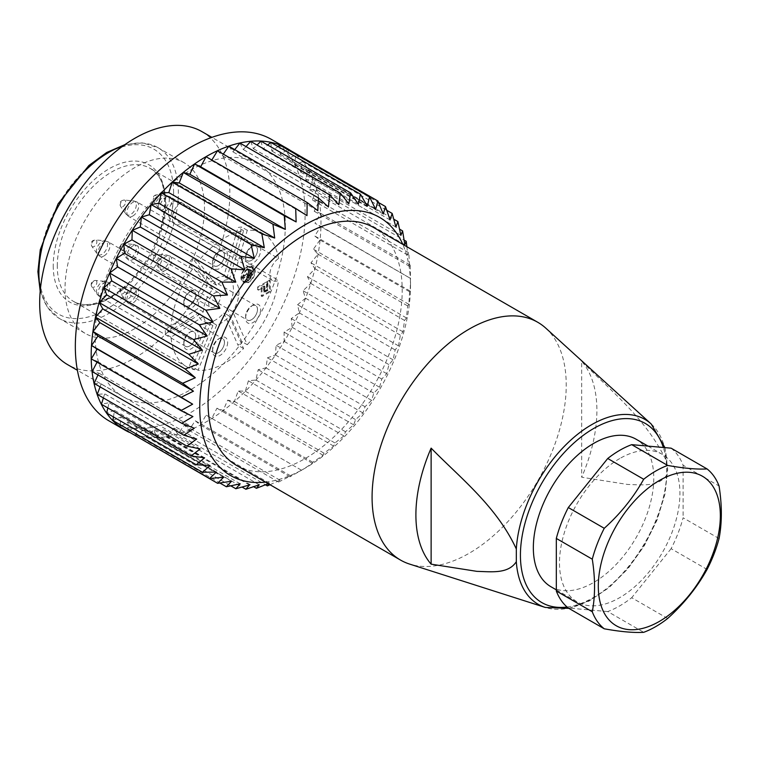 <?xml version="1.0" encoding="UTF-8"?>
<svg xmlns="http://www.w3.org/2000/svg" width="758" height="758" viewBox="0 0 758 758"><rect width="100%" height="100%" fill="white"/><g stroke="black" fill="none" stroke-linecap="round" stroke-linejoin="round"><path stroke-width="0.57" stroke-dasharray="3.79 2.84" d="M108.991 420.87A162.487 93.812 120 0 0 271.478 327.058A162.487 93.812 120 0 0 271.478 139.434M290.399 150.501A162.487 93.812 -60 0 1 287.879 335.244A162.487 93.812 -60 0 1 129.192 432.278M265.518 482.126A149.042 86.052 120 0 0 410.485 288.694A149.042 86.052 120 0 0 410.514 285.643A149.042 86.052 120 0 0 402.792 244.36M270 484.722L279.977 480.212L278.584 482.022L290.712 475.872L289.973 476.763L301.561 470.235L312.41 463.346L312.808 462.266L323.154 455.283L324.026 453.17L333.681 446.111L334.97 442.956L343.886 435.926L345.515 431.728L353.673 424.831L355.568 419.61L362.94 412.939L365.024 406.705L371.6 400.366L373.798 393.146L379.559 387.243L381.786 379.066L386.751 373.685L388.92 364.607L393.089 359.842L395.136 349.921L398.519 345.847L400.357 335.15L402.981 331.833L404.535 320.426L406.449 317.953L407.643 305.919L408.865 304.328L409.623 291.754L410.211 291.1L410.485 278.404L410.201 265.025L409.671 266.371L408.77 252.736L407.785 255.105L406.866 246.71M320.861 226.339L410.485 278.404L314.996 223.278L320.861 226.339L314.731 235.975L320.009 240.011L313.376 249.202L318.019 254.176L310.96 262.827L314.921 268.692L307.502 276.708L310.742 283.407L303.039 290.721L305.521 298.188L297.6 304.716L299.306 312.874L291.261 318.559L292.171 327.323L284.079 332.118L284.174 341.403L276.111 345.241L275.41 354.962L267.46 357.814L265.954 367.867L258.184 369.705L255.901 379.995L248.397 380.8L245.355 391.213L238.192 390.976L234.412 401.427L227.665 400.148L223.193 410.523L216.93 408.221L211.804 418.416L206.081 415.109L200.358 425.02L195.232 420.747L188.969 430.288L184.488 425.077L177.751 434.144L173.961 428.062L166.807 436.561L163.756 429.663L156.262 437.518L153.969 429.871L146.209 436.996L144.702 428.687L136.753 435.016L136.042 426.11L127.979 431.577M268.218 483.689L269.45 483.187L268.834 484.04M289.973 476.763L200.358 425.02M301.561 470.235L206.081 415.109M188.969 430.288L278.584 482.022M279.977 480.212L184.488 425.077M177.751 434.144L265.461 484.788M269.45 483.187L173.961 428.062M166.807 436.561L253.646 486.693M259.245 484.798L163.756 429.663M156.262 437.518L242.067 487.053M249.458 484.997L153.969 429.871M146.209 436.996L230.792 485.84M240.191 483.812L144.702 428.687M136.753 435.016L219.858 482.998M231.531 481.235L136.042 426.11M127.988 431.349L128.083 422.178L119.991 426.735M223.563 477.303L128.083 422.178M120.171 424.745L120.892 416.919L112.857 420.519M216.381 472.054L120.892 416.919M113.454 416.938L114.553 410.4L106.641 413.006M210.042 465.526L114.553 410.4M107.854 407.965L109.124 402.678L101.42 404.251M204.603 457.804L109.124 402.678M103.391 397.912L104.661 393.819L97.242 394.368M200.14 448.944L104.661 393.819M100.084 386.864L101.193 383.927L94.134 383.434M196.682 439.053L101.193 383.927M97.962 374.916L98.777 373.097L92.154 371.562M194.266 428.223L98.777 373.097M97.033 362.191L97.431 361.433L91.292 358.875M192.911 416.559L97.431 361.433M206.081 156.716L211.51 160.516L211.814 160.023M306.99 215.642L211.51 160.516M217.508 150.776L222.321 155.523L223.297 154.12M317.801 210.648L222.321 155.523M228.831 146.209L232.962 151.856L234.734 149.62M328.451 206.981L232.962 151.856M239.926 143.072L243.346 149.563L246.018 146.588M338.826 204.688L243.346 149.563M250.68 141.376L253.352 148.653L257.028 145.043M348.841 203.788L253.352 148.653M260.989 141.159L262.893 149.146L267.697 145.034M358.373 204.272L262.893 149.146M270.758 142.409L271.866 151.031L277.94 146.559M367.346 206.157L271.866 151.031M279.882 145.129L280.185 154.291L287.689 149.629M375.674 209.416L280.185 154.291M288.277 149.269L287.775 158.886L295.847 154.812L294.54 164.789L302.527 161.681L300.433 171.924L308.26 169.82L305.389 180.224L312.959 179.153L309.359 189.604L316.607 189.576L312.305 199.979L319.156 200.993L314.191 211.245L320.577 213.292L314.996 223.278M383.254 214.021L287.775 158.886M295.847 154.812L378.536 202.547M390.029 219.915L294.54 164.789M302.527 161.681L386.779 210.317M395.922 227.049L300.433 171.924M308.26 169.82L393.781 219.204M400.878 235.35L305.389 180.224M312.959 179.153L399.551 229.143M404.848 244.73L309.359 189.604M316.607 189.576L404.118 240.097M407.785 255.105L312.305 199.979M319.156 200.993L408.77 252.736M409.671 266.371L314.191 211.245M320.577 213.292L410.201 265.025M410.211 291.1L314.731 235.975M320.009 240.011L409.623 291.754M408.865 304.328L313.376 249.202M318.019 254.176L407.643 305.919M406.449 317.953L310.96 262.827M314.921 268.692L404.535 320.426M402.981 331.833L307.502 276.708M310.742 283.407L400.357 335.15M398.519 345.847L303.039 290.721M305.521 298.188L395.136 349.921M393.089 359.842L297.6 304.716M299.306 312.874L388.92 364.607M386.751 373.685L291.261 318.559M292.171 327.323L381.786 379.066M379.559 387.243L284.079 332.118M284.174 341.403L373.798 393.146M371.6 400.366L276.111 345.241M275.41 354.962L365.024 406.705M362.94 412.939L267.46 357.814M265.954 367.867L355.568 419.61M353.673 424.831L258.184 369.705M255.901 379.995L345.515 431.728M343.886 435.926L248.397 380.8M245.355 391.213L334.97 442.956M333.681 446.111L238.192 390.976M234.412 401.427L324.026 453.17M323.154 455.283L227.665 400.148M223.193 410.523L312.808 462.266M312.41 463.346L216.93 408.221M211.804 418.416L301.419 470.159M236.496 465.374A137.274 79.258 120 0 0 373.77 386.116A137.274 79.258 120 0 0 373.77 227.599M285.321 225.249A134.469 77.638 -60 0 1 226.623 360.581A134.469 77.638 -60 0 1 122.995 396.614A134.469 77.638 -60 0 1 122.995 241.328A134.469 77.638 -60 0 1 257.464 163.69A134.469 77.638 -60 0 1 285.321 225.249M134.763 328.65A98.616 56.935 -60 0 1 85.455 333.529A98.616 56.935 -60 0 1 85.455 219.659A98.616 56.935 -60 0 1 184.071 162.724A98.616 56.935 -60 0 1 204.499 207.872A98.616 56.935 -60 0 1 134.763 328.65M201.998 131.665A134.469 77.638 -60 0 1 229.854 193.233A134.469 77.638 -60 0 1 171.156 328.555A134.469 77.638 -60 0 1 67.528 364.589M290.712 475.872L195.232 420.747M251.561 319.677A8.347 4.823 -60 0 1 247.392 320.094A8.347 4.823 -60 0 1 247.392 310.448A8.347 4.823 -60 0 1 255.74 305.635A8.347 4.823 -60 0 1 257.019 312.324A8.347 4.823 -60 0 1 251.561 319.677M218.522 352.622A8.347 4.823 -60 0 1 214.343 353.029A8.347 4.823 -60 0 1 214.343 343.393A8.347 4.823 -60 0 1 222.691 338.57A8.347 4.823 -60 0 1 223.97 345.26A8.347 4.823 -60 0 1 218.522 352.622M214.561 306.782A8.347 4.823 -60 0 1 210.383 307.189A8.347 4.823 -60 0 1 210.383 297.553A8.347 4.823 -60 0 1 218.73 292.73A8.347 4.823 -60 0 1 220.01 299.419A8.347 4.823 -60 0 1 214.561 306.782M251.561 260.297A8.347 4.823 -60 0 1 247.392 260.714A8.347 4.823 -60 0 1 247.392 251.069A8.347 4.823 -60 0 1 255.74 246.246A8.347 4.823 -60 0 1 257.019 252.935A8.347 4.823 -60 0 1 251.561 260.297M189.756 345.942A8.347 4.823 -60 0 1 185.577 346.349A8.347 4.823 -60 0 1 185.577 336.713A8.347 4.823 -60 0 1 193.934 331.89A8.347 4.823 -60 0 1 195.213 338.58A8.347 4.823 -60 0 1 189.756 345.942M189.756 305.408A8.347 4.823 -60 0 1 185.577 305.815A8.347 4.823 -60 0 1 185.577 296.179A8.347 4.823 -60 0 1 193.934 291.356A8.347 4.823 -60 0 1 195.213 298.046A8.347 4.823 -60 0 1 189.756 305.408M218.522 265.508A8.347 4.823 -60 0 1 214.343 265.925A8.347 4.823 -60 0 1 214.343 256.289A8.347 4.823 -60 0 1 222.691 251.466A8.347 4.823 -60 0 1 223.97 258.156A8.347 4.823 -60 0 1 218.522 265.508M250.292 274.917L250.292 269.659L249.742 269.981L249.742 275.239L251.883 275.836L251.883 270.568L251.324 270.89L251.324 276.158L251.883 275.836M249.742 275.239L251.324 276.158M249.742 269.981L251.324 270.89M250.292 269.659L251.883 270.568M248.851 277.125L248.851 269.118L248.292 269.441L248.292 277.447L250.434 278.044L250.434 270.038L249.875 270.35L249.875 278.366L250.434 278.044M248.851 269.118L250.434 270.038M248.292 277.447L249.875 278.366M248.292 269.441L249.875 270.35M246.729 274.026L241.973 276.774L241.973 277.409L246.729 274.671L246.729 279.835L247.288 279.512L247.288 268.54L246.729 268.853L246.729 274.026L248.311 274.946L243.564 277.684L243.564 278.328L248.311 275.58L248.311 280.754L248.87 280.432L248.87 269.45L248.311 269.772L248.311 274.946M246.729 268.853L248.311 269.772M247.288 268.54L248.87 269.45M247.288 279.512L248.87 280.432M246.729 279.835L248.311 280.754M246.729 274.671L248.311 275.58M241.973 277.409L243.564 278.328M241.973 276.774L243.564 277.684M243.081 278.281A8.177 4.719 -60 0 1 246.653 270.047A8.177 4.719 -60 0 1 252.964 267.858A8.177 4.719 -60 0 1 252.964 277.305A8.177 4.719 -60 0 1 244.777 282.023A8.177 4.719 -60 0 1 243.081 278.281M247.288 281.351A8.963 5.173 -60 0 1 242.806 281.786A8.963 5.173 -60 0 1 240.949 277.684A8.963 5.173 -60 0 1 244.862 268.664A8.963 5.173 -60 0 1 251.77 266.266A8.963 5.173 -60 0 1 253.144 273.449A8.963 5.173 -60 0 1 247.288 281.351M247.288 280.706A8.177 4.719 -60 0 1 243.195 281.114A8.177 4.719 -60 0 1 241.499 277.362A8.177 4.719 -60 0 1 245.071 269.137A8.177 4.719 -60 0 1 251.372 266.939A8.177 4.719 -60 0 1 252.632 273.496A8.177 4.719 -60 0 1 247.288 280.706M242.532 278.603A8.963 5.173 -60 0 1 246.445 269.583A8.963 5.173 -60 0 1 253.352 267.176A8.963 5.173 -60 0 1 253.352 277.532A8.963 5.173 -60 0 1 244.389 282.706A8.963 5.173 -60 0 1 242.532 278.603M263.604 291.953L267.091 289.944L267.091 281.521L269.469 280.147L269.469 291.318L261.226 296.075L261.226 288.296L263.604 286.922L263.604 291.953L264.4 292.408L267.887 290.399L267.887 281.985L270.265 280.612L270.265 291.773L262.022 296.53L262.022 288.751L264.4 287.377L264.4 292.408M263.604 286.922L264.4 287.377M261.226 288.296L262.022 288.751M261.226 296.075L262.022 296.53M269.469 291.318L270.265 291.773M269.469 280.147L270.265 280.612M267.091 281.521L267.887 281.985M267.091 289.944L267.887 290.399M257.663 286.969L257.663 289.717L264.163 285.965L264.163 290.996L266.541 289.622L266.541 281.843L257.663 286.969L258.459 287.424L258.459 290.172L264.959 286.42L264.959 291.451L267.328 290.077L267.328 282.298L258.459 287.424M266.541 281.843L267.328 282.298M266.541 289.622L267.328 290.077M264.163 290.996L264.959 291.451M264.163 285.965L264.959 286.42M257.663 289.717L258.459 290.172M227.637 342.37A10.65 6.149 -60 0 1 220.104 355.407A10.65 6.149 -60 0 1 212.581 351.058A10.65 6.149 -60 0 1 220.104 338.021A10.65 6.149 -60 0 1 227.637 342.37M224.463 342.37A8.404 4.851 -60 0 1 218.522 352.659A8.404 4.851 -60 0 1 212.581 349.23A8.404 4.851 -60 0 1 218.522 338.94A8.404 4.851 -60 0 1 224.463 342.37M260.676 309.435A10.65 6.149 -60 0 1 253.144 322.472A10.65 6.149 -60 0 1 245.62 318.123A10.65 6.149 -60 0 1 253.144 305.086A10.65 6.149 -60 0 1 260.676 309.435M257.502 309.435A8.404 4.851 -60 0 1 251.561 319.724A8.404 4.851 -60 0 1 245.62 316.294A8.404 4.851 -60 0 1 251.561 305.995A8.404 4.851 -60 0 1 257.502 309.435M257.502 250.045A8.404 4.851 -60 0 1 251.561 260.345A8.404 4.851 -60 0 1 245.62 256.915A8.404 4.851 -60 0 1 251.561 246.615A8.404 4.851 -60 0 1 257.502 250.045M260.676 250.045A10.65 6.149 120 0 0 253.144 245.706A10.65 6.149 120 0 0 245.62 258.743A10.65 6.149 120 0 0 253.144 263.083A10.65 6.149 120 0 0 260.676 250.045M224.463 255.266A8.404 4.851 -60 0 1 218.522 265.556A8.404 4.851 -60 0 1 212.581 262.126A8.404 4.851 -60 0 1 218.522 251.836A8.404 4.851 -60 0 1 224.463 255.266M227.637 255.266A10.65 6.149 120 0 0 220.104 250.917A10.65 6.149 120 0 0 212.581 263.955A10.65 6.149 120 0 0 220.104 268.304A10.65 6.149 120 0 0 227.637 255.266M195.697 295.156A8.404 4.851 -60 0 1 189.756 305.446A8.404 4.851 -60 0 1 183.815 302.016A8.404 4.851 -60 0 1 189.756 291.726A8.404 4.851 -60 0 1 195.697 295.156M198.871 295.156A10.65 6.149 120 0 0 191.338 290.807A10.65 6.149 120 0 0 183.815 303.844A10.65 6.149 120 0 0 191.338 308.193A10.65 6.149 120 0 0 198.871 295.156M198.871 335.69A10.65 6.149 -60 0 1 191.338 348.727A10.65 6.149 -60 0 1 183.815 344.378A10.65 6.149 -60 0 1 191.338 331.341A10.65 6.149 -60 0 1 198.871 335.69M195.697 335.69A8.404 4.851 -60 0 1 189.756 345.98A8.404 4.851 -60 0 1 183.815 342.55A8.404 4.851 -60 0 1 189.756 332.26A8.404 4.851 -60 0 1 195.697 335.69M173.591 192.769A95.252 54.993 120 0 0 72.56 183.749A95.252 54.993 120 0 0 72.56 318.455A95.252 54.993 120 0 0 173.591 192.769M181.077 224.093L178.026 221.62L175.477 218.114L172.597 209.786L172.833 203.94L174.122 201.761L176.197 200.832L178.935 201.221L278.546 258.487A13.445 7.76 120 0 0 270.435 270.35A13.445 7.76 120 0 0 272.653 280.593A13.445 7.76 120 0 0 278.546 280.365L181.077 224.093A13.445 7.76 120 0 1 175.183 224.321L272.653 280.593M227.163 308.335L241.707 341.507A76.766 44.315 -60 0 1 238.031 345.335L223.809 312.893A25.213 14.554 -60 0 1 211.103 321.885L192.485 367.033A76.766 44.315 -60 0 1 189.13 366.55L207.341 322.377A25.213 14.554 -60 0 1 202.983 321.202A25.213 14.554 -60 0 1 198.037 313.13L165.49 333.956A76.766 44.315 -60 0 1 165.282 329.512L197.781 308.724A25.213 14.554 -60 0 1 207.341 285.88L189.13 262.742A76.766 44.315 -60 0 1 192.485 258.374L211.103 282.033A25.213 14.554 -60 0 1 223.809 276.348L238.031 227.476A76.766 44.315 -60 0 1 241.707 227.068L227.163 277.021A25.213 14.554 -60 0 1 228.196 277.532A25.213 14.554 -60 0 1 227.163 308.335L232.715 311.538L247.25 344.71L241.707 341.507M278.546 258.487A76.766 44.315 120 0 0 263.481 233.805A76.766 44.315 120 0 0 247.25 230.271L232.715 280.223L227.163 277.021M232.715 280.223A25.213 14.554 -60 0 1 233.739 280.735A25.213 14.554 -60 0 1 232.715 311.538M247.25 230.271L241.707 227.068M229.352 279.55L243.583 230.678A76.766 44.315 120 0 0 198.037 261.576L216.646 285.235A25.213 14.554 -60 0 1 229.352 279.55L223.809 276.348M243.583 230.678L238.031 227.476M216.646 285.235L211.103 282.033M198.037 261.576L192.485 258.374M212.884 289.082L194.673 265.944A76.766 44.315 120 0 0 170.815 331.616A76.766 44.315 120 0 0 170.825 332.715L203.324 311.926A25.213 14.554 -60 0 1 212.884 289.082L207.341 285.88M194.673 265.944L189.13 262.742M203.324 311.926L197.781 308.724M170.825 332.715L165.282 329.512M203.589 316.332L171.043 337.158A76.766 44.315 120 0 0 186.714 366.758A76.766 44.315 120 0 0 194.673 369.752L212.884 325.58A25.213 14.554 -60 0 1 208.526 324.405A25.213 14.554 -60 0 1 203.589 316.332L198.037 313.13M171.043 337.158L165.49 333.956M212.884 325.58L207.341 322.377M194.673 369.752L189.13 366.55M216.646 325.078L198.037 370.236A76.766 44.315 120 0 0 243.583 348.538L229.352 316.095A25.213 14.554 -60 0 1 216.646 325.078L211.103 321.885M198.037 370.236L192.485 367.033M229.352 316.095L223.809 312.893M243.583 348.538L238.031 345.335M247.25 344.71A76.766 44.315 120 0 0 278.546 280.365M550.981 586.768A85.171 49.175 120 0 0 636.142 537.593A85.171 49.175 120 0 0 636.142 439.252M545.817 328.167A137.274 79.258 -60 0 1 537.792 480.818A137.274 79.258 -60 0 1 409.614 564.085M581.67 361.215C610.863 391.081 647.114 419.269 666.869 462.058L666.869 474.773C658.778 487.28 641.865 484.769 627.567 484.447L581.67 477.237A127.988 73.896 120 0 0 581.67 361.215L581.67 477.237M667.656 618.481L631.698 597.721A95.252 54.993 -60 0 1 607.726 611.564L643.684 632.324M671.114 448.177A95.252 54.993 -60 0 1 683.1 465.232L719.058 485.992M719.058 538.55L683.1 517.79A95.252 54.993 -60 0 1 671.114 548.678L707.072 569.438M619.712 458.571A85.171 49.175 120 0 0 564.075 533.623A85.171 49.175 120 0 0 577.122 601.861A85.171 49.175 120 0 0 662.293 552.696A85.171 49.175 120 0 0 662.293 454.355A85.171 49.175 120 0 0 619.712 458.571M671.114 548.678L631.698 597.721M607.726 611.564L568.301 608.039M683.1 465.232L683.1 517.79M155.977 260.78A3.809 2.198 120 0 0 158.574 256.981A3.809 2.198 120 0 0 157.323 254.205A3.809 2.198 120 0 0 154.073 256.574A3.809 2.198 120 0 0 153.647 260.581A3.809 2.198 120 0 0 155.977 260.78M163.813 268.597A7.845 4.529 -60 0 1 159.009 268.18A7.845 4.529 -60 0 1 159.891 259.937A7.845 4.529 -60 0 1 166.589 255.058A7.845 4.529 -60 0 1 169.167 260.771A7.845 4.529 -60 0 1 163.813 268.597M165.841 270.189A8.347 4.823 120 0 0 171.299 262.837A8.347 4.823 120 0 0 170.019 256.147A8.347 4.823 120 0 0 161.672 260.96A8.347 4.823 120 0 0 161.672 270.606A8.347 4.823 120 0 0 165.841 270.189M214.343 353.029L128.623 303.541L125.97 301.115L120.598 293.517A3.809 2.198 120 0 0 124.833 291.716A3.809 2.198 120 0 0 124.284 287.14A3.809 2.198 120 0 0 121.034 289.509A3.809 2.198 120 0 0 120.598 293.517L120.598 293.507C119.034 289.698 120.257 287.576 124.284 287.14L133.55 287.993A7.845 4.529 -60 0 1 134.687 297.401A7.845 4.529 -60 0 1 125.97 301.115A7.845 4.529 -60 0 1 126.851 292.863A7.845 4.529 -60 0 1 133.55 287.993L136.971 289.082A8.347 4.823 120 0 0 129.201 292.976A8.347 4.823 120 0 0 127.685 302.669A8.347 4.823 120 0 0 128.623 303.541A8.347 4.823 120 0 0 132.802 303.124A8.347 4.823 120 0 0 138.259 295.772A8.347 4.823 120 0 0 136.971 289.082L222.691 338.57M132.802 259.577A8.347 4.823 120 0 0 138.259 252.215A8.347 4.823 120 0 0 136.971 245.526A8.347 4.823 120 0 0 128.623 250.348A8.347 4.823 120 0 0 128.623 259.985A8.347 4.823 120 0 0 130.547 260.364A8.347 4.823 120 0 0 132.802 259.577M121.905 250.528A3.809 2.198 120 0 0 125.345 247.042A3.809 2.198 120 0 0 124.284 243.593A3.809 2.198 120 0 0 121.024 245.962A3.809 2.198 120 0 0 120.598 249.969A3.809 2.198 120 0 0 121.905 250.528M128.652 258.724A7.845 4.529 -60 0 1 125.97 257.568A7.845 4.529 -60 0 1 126.851 249.325A7.845 4.529 -60 0 1 133.55 244.436A7.845 4.529 -60 0 1 135.739 251.552A7.845 4.529 -60 0 1 128.652 258.724M165.841 210.809A8.347 4.823 120 0 0 171.299 203.447A8.347 4.823 120 0 0 170.019 196.758A8.347 4.823 120 0 0 161.672 201.581A8.347 4.823 120 0 0 161.672 211.217A8.347 4.823 120 0 0 165.841 210.809M155.977 201.401A3.809 2.198 120 0 0 158.574 197.601A3.809 2.198 120 0 0 157.323 194.825A3.809 2.198 120 0 0 154.073 197.194A3.809 2.198 120 0 0 153.647 201.192A3.809 2.198 120 0 0 155.977 201.401M163.813 209.217A7.845 4.529 -60 0 1 159.009 208.801A7.845 4.529 -60 0 1 159.891 200.557A7.845 4.529 -60 0 1 166.589 195.668A7.845 4.529 -60 0 1 169.167 201.391A7.845 4.529 -60 0 1 163.813 209.217M91.566 286.24A3.809 2.198 120 0 0 91.841 286.837A3.809 2.198 120 0 0 96.077 285.036A3.809 2.198 120 0 0 95.517 280.46A3.809 2.198 120 0 0 92.533 282.412A3.809 2.198 120 0 0 91.566 286.24M96.645 293.204A7.845 4.529 -60 0 1 98.635 285.321A7.845 4.529 -60 0 1 104.784 281.313A7.845 4.529 -60 0 1 105.93 290.721A7.845 4.529 -60 0 1 97.204 294.436A7.845 4.529 -60 0 1 96.645 293.204M98.332 294.691A8.347 4.823 120 0 0 99.867 296.861A8.347 4.823 120 0 0 104.035 296.444A8.347 4.823 120 0 0 109.493 289.092A8.347 4.823 120 0 0 108.214 282.402A8.347 4.823 120 0 0 101.089 285.434A8.347 4.823 120 0 0 98.332 294.691M104.035 255.91A8.347 4.823 120 0 0 109.493 248.558A8.347 4.823 120 0 0 108.214 241.868A8.347 4.823 120 0 0 104.035 242.285A8.347 4.823 120 0 0 98.587 249.638A8.347 4.823 120 0 0 99.867 256.327A8.347 4.823 120 0 0 104.035 255.91M94.172 240.295A3.809 2.198 120 0 0 91.832 243.195A3.809 2.198 120 0 0 91.841 246.303A3.809 2.198 120 0 0 96.077 244.502A3.809 2.198 120 0 0 95.517 239.926A3.809 2.198 120 0 0 94.172 240.295M102.008 241.518A7.845 4.529 -60 0 1 104.784 240.779A7.845 4.529 -60 0 1 105.921 250.187A7.845 4.529 -60 0 1 97.204 253.902A7.845 4.529 -60 0 1 97.204 247.496A7.845 4.529 -60 0 1 102.008 241.518M132.802 216.021A8.347 4.823 120 0 0 138.705 205.797A8.347 4.823 120 0 0 136.971 201.979A8.347 4.823 120 0 0 128.623 206.792A8.347 4.823 120 0 0 128.623 216.437A8.347 4.823 120 0 0 132.802 216.021M125.629 201.95A3.809 2.198 120 0 0 124.284 200.036A3.809 2.198 120 0 0 121.024 202.405A3.809 2.198 120 0 0 120.598 206.413A3.809 2.198 120 0 0 123.63 206.11A3.809 2.198 120 0 0 125.629 201.95M136.317 204.831A7.845 4.529 -60 0 1 132.205 213.386A7.845 4.529 -60 0 1 125.97 214.012A7.845 4.529 -60 0 1 126.851 205.769A7.845 4.529 -60 0 1 133.55 200.889A7.845 4.529 -60 0 1 136.317 204.831M53.231 265.764A79.258 45.755 120 0 0 109.266 298.121A79.258 45.755 120 0 0 165.31 201.05A79.258 45.755 120 0 0 109.266 168.693A79.258 45.755 120 0 0 53.231 265.764M57.286 266.067A76.766 44.315 -60 0 1 90.789 188.818A76.766 44.315 -60 0 1 149.942 168.257A76.766 44.315 -60 0 1 149.942 256.896A76.766 44.315 -60 0 1 73.185 301.21A76.766 44.315 -60 0 1 57.286 266.067M40.401 289.101A98.616 56.935 120 0 0 59.304 318.436A98.616 56.935 120 0 0 135.303 292.01A98.616 56.935 120 0 0 178.348 192.769A98.616 56.935 120 0 0 157.92 147.63A98.616 56.935 120 0 0 123.071 145.915M181.077 202.215A13.445 7.76 120 0 0 172.407 218.162A13.445 7.76 120 0 0 175.183 224.321A13.445 13.445 0 0 1 174.605 201.382M567.079 607.025A103.429 59.721 120 0 0 643.514 545.864A103.429 59.721 120 0 0 663.354 447.485M666.869 474.773A106.745 61.625 -60 0 1 622.28 573.787A106.745 61.625 -60 0 1 545.296 607.442M651.207 423.997A106.745 61.625 -60 0 1 666.869 462.058M410.514 285.643L410.514 278.139M257.464 163.69L211.861 137.359M122.995 396.614L77.392 370.283M255.74 305.635L170.019 256.138L166.589 255.058L157.323 254.205C153.637 254.328 152.405 256.45 153.647 260.581L159.009 268.18L161.672 270.606L247.392 320.094M218.73 292.73L136.971 245.526L133.55 244.436L124.284 243.593C123.109 243.129 117.575 245.895 120.598 249.969L125.97 257.568L128.623 259.985L210.383 307.189M255.74 246.246L170.019 196.758L166.589 195.668L157.323 194.825C153.637 194.939 152.405 197.071 153.647 201.192L159.009 208.801L161.672 211.217L247.392 260.714M185.577 346.349L99.867 296.861L97.204 294.436L91.235 285.548C90.913 282.327 92.343 280.631 95.517 280.46L104.784 281.313L108.214 282.402L193.934 331.89M193.934 291.356L108.214 241.868L104.784 240.779L95.517 239.926L93.13 240.457C91.036 241.688 90.609 243.64 91.841 246.303L97.204 253.902L99.867 256.327L185.577 305.815M222.691 251.466L136.971 201.979L133.55 200.889L124.284 200.036C120.266 200.614 119.034 202.737 120.598 206.413L125.97 214.012L128.623 216.437L214.343 265.925M243.195 281.114L244.777 282.023M251.372 266.939L252.964 267.858M242.806 281.786L244.389 282.706M251.77 266.266L253.352 267.176M212.581 349.23L212.581 351.058M218.522 338.94L220.104 338.021M245.62 316.294L245.62 318.123M251.561 305.995L253.144 305.086M245.62 256.915L245.62 258.743M251.561 246.615L253.144 245.706M212.581 262.126L212.581 263.955M218.522 251.836L220.104 250.917M183.815 302.016L183.815 303.844M189.756 291.726L191.338 290.807M183.815 342.55L183.815 344.378M189.756 332.26L191.338 331.341M263.481 233.805L149.942 168.257C173.118 178.509 168.702 235.558 137.634 272.482C117.139 299.012 88.269 310.941 73.185 301.21L186.714 366.758M184.071 162.724L157.92 147.63L142.476 142.874L124.776 144.702M40.202 291.186L47.47 307.435L59.304 318.436L85.455 333.529M233.739 280.735L228.196 277.532M208.526 324.405L202.983 321.202M664.937 447.627L667.684 469.41L664.965 494.14L657.025 520.111L644.452 545.504L628.117 568.509L609.205 587.497L589.004 601.113L568.888 608.371M556.315 589.847L577.122 601.861M648.024 446.111L662.293 454.355"/><path stroke-width="1.14" d="M287.32 148.577L271.478 139.434A162.487 93.812 120 0 0 146.266 182.962A162.487 93.812 120 0 0 75.336 346.491A162.487 93.812 120 0 0 108.991 420.87L124.833 430.023A162.487 93.812 -60 0 1 91.178 355.635A162.487 93.812 -60 0 1 162.108 192.115A162.487 93.812 -60 0 1 287.32 148.577A162.487 93.812 -60 0 1 290.399 150.501M129.192 432.278A162.487 93.812 -60 0 1 124.833 430.023M402.792 244.36A149.042 86.052 120 0 0 284.951 238.694A149.042 86.052 120 0 0 199.742 407.33A149.042 86.052 120 0 0 265.518 482.126M406.866 246.71L406.222 241.319L404.848 244.73L402.583 230.896L400.878 235.35L397.874 221.563L395.922 227.049L392.151 213.424L390.029 219.915L385.471 206.546L383.254 214.021L377.891 201.012L375.674 209.416L369.506 196.862L367.346 206.157L360.382 194.152L358.373 204.272L350.613 192.902L348.841 203.788L340.295 193.119L338.826 204.688L329.541 194.806L328.451 206.981L318.445 197.952L317.801 210.648L307.132 202.519L306.99 215.642L295.696 208.459L296.132 221.914L284.269 215.717L285.321 229.399L272.946 224.226L274.68 238.031L261.851 233.89L264.296 247.724L251.097 244.616L254.29 258.374L240.788 256.308L244.749 269.876L231.019 268.834L235.776 282.118L221.895 282.09L227.457 294.985L213.5 295.923L219.867 308.345L205.93 310.202L213.102 322.065L199.25 324.794L207.209 336.002L193.517 339.546L202.253 350.025L188.818 354.308L198.283 363.992L185.17 368.947L195.337 377.759L182.621 383.302L193.451 391.204L181.2 397.239L192.646 404.175L180.916 410.618L192.911 416.559L181.768 423.305L194.266 428.223L183.758 435.177L196.682 439.053L186.856 446.102L200.14 448.944L191.035 455.994L204.603 457.804L196.256 464.739L210.042 465.526L202.471 472.262L216.381 472.054L209.606 478.478L223.563 477.303L217.603 483.32L231.531 481.235L226.367 486.759L240.191 483.812L235.823 488.739L249.458 484.997L245.876 489.261L259.245 484.798L256.422 488.304L268.218 483.689M268.834 484.04L267.366 485.887L270 484.722M265.461 484.788L267.366 485.887M253.646 486.693L256.422 488.304M242.067 487.053L245.876 489.261M230.792 485.84L235.823 488.739M219.858 482.998L226.367 486.759M217.603 483.32L127.988 431.349M209.606 478.478L119.991 426.735L120.171 424.745M202.471 472.262L112.857 420.519L113.454 416.938M196.256 464.739L106.641 413.006L107.854 407.965M191.035 455.994L101.42 404.251L103.391 397.912M186.856 446.102L97.242 394.368L100.084 386.864M183.758 435.177L94.134 383.434L97.962 374.916M181.768 423.305L92.154 371.562L97.033 362.191M180.916 410.618L91.292 358.875L97.157 349.05L91.576 345.496L97.972 336.069L93.007 331.559L99.857 322.633L95.555 317.204L102.794 308.857L99.194 302.575L106.764 294.89L103.903 287.803L111.72 280.877L109.626 273.051L117.613 266.93L116.306 258.469L124.388 253.219L123.886 244.18L131.968 239.86L132.271 230.347L140.296 226.993L141.395 217.101L149.269 214.751L151.164 204.565L158.81 203.239L161.482 192.883L168.816 192.589L172.237 182.147L179.191 182.905L183.332 172.483L189.841 174.274L194.645 163.974L200.652 166.779L206.081 156.716L295.696 208.459M192.646 404.175L97.157 349.05M91.576 345.496L181.2 397.239M193.451 391.204L97.972 336.069M93.007 331.559L182.621 383.302M195.337 377.759L99.857 322.633M95.555 317.204L185.17 368.947M198.283 363.992L102.794 308.857M99.194 302.575L188.818 354.308M202.253 350.025L106.764 294.89M103.903 287.803L193.517 339.546M207.209 336.002L111.72 280.877M109.626 273.051L199.25 324.794M213.102 322.065L117.613 266.93M116.306 258.469L205.93 310.202M219.867 308.345L124.388 253.219M123.886 244.18L213.5 295.923M227.457 294.985L131.968 239.86M132.271 230.347L221.895 282.09M235.776 282.118L140.296 226.993M141.395 217.101L231.019 268.834M244.749 269.876L149.269 214.751M151.164 204.565L240.788 256.308M254.29 258.374L158.81 203.239M161.482 192.883L251.097 244.616M264.296 247.724L168.816 192.589M172.237 182.147L261.851 233.89M274.68 238.031L179.191 182.905M183.332 172.483L272.946 224.226M285.321 229.399L189.841 174.274M194.645 163.974L284.269 215.717M296.132 221.914L200.652 166.779M211.814 160.023L217.508 150.776L307.132 202.519M223.297 154.12L228.831 146.209L318.445 197.952M234.734 149.62L239.926 143.072L329.541 194.806M246.018 146.588L250.68 141.376L340.295 193.119M257.028 145.043L260.989 141.159L350.613 192.902M267.697 145.034L270.758 142.409L360.382 194.152M277.94 146.559L279.882 145.129L369.506 196.862M287.689 149.629L288.277 149.269L377.891 201.012M378.536 202.547L385.471 206.546M386.779 210.317L392.151 213.424M393.781 219.204L397.874 221.563M399.551 229.143L402.583 230.896M404.118 240.097L406.222 241.319M537.792 322.302L373.77 227.599A137.274 79.258 120 0 0 305.133 234.402A137.274 79.258 120 0 0 215.452 355.369A137.274 79.258 120 0 0 236.496 465.374L400.518 560.067A137.274 79.258 -60 0 1 388.418 550.024A137.274 79.258 -60 0 1 383.557 437.736A137.274 79.258 -60 0 1 469.155 329.105A137.274 79.258 -60 0 1 537.792 322.302A137.274 79.258 -60 0 1 545.817 328.167L651.207 423.997L664.937 447.627M77.392 370.283L67.528 364.589A134.469 77.638 -60 0 1 67.528 209.312A134.469 77.638 -60 0 1 201.998 131.665L211.861 137.359M648.024 446.111L636.142 439.252A85.171 49.175 120 0 0 593.561 443.468A85.171 49.175 120 0 0 537.924 518.519A85.171 49.175 120 0 0 550.981 586.768L556.315 589.847M568.888 608.371L545.296 607.442L409.614 564.085A137.274 79.258 -60 0 1 400.518 560.067M431.122 448.139A127.988 73.896 120 0 0 431.122 564.16L476.924 571.361C491.279 571.703 508.239 574.194 516.321 561.697L516.321 548.981C496.537 506.192 460.532 478.222 431.122 448.139L431.122 564.16M707.072 468.937A95.252 54.993 -60 0 1 719.058 485.992C722.09 505.245 722.09 522.764 719.058 538.55A95.252 54.993 -60 0 1 707.072 569.438C697.019 587.469 683.877 603.813 667.656 618.481A95.252 54.993 -60 0 1 643.684 632.324C633.631 632.902 620.489 631.727 604.259 628.799L568.301 608.039A95.252 54.993 -60 0 1 556.315 590.984L592.282 611.753C595.305 595.959 595.305 578.439 592.282 559.186L556.315 538.426A95.252 54.993 -60 0 1 568.301 507.538L604.259 528.298C620.376 513.772 633.517 497.419 643.684 479.255L607.726 458.495A95.252 54.993 -60 0 1 631.698 444.652L667.656 465.421C683.773 468.34 696.915 469.505 707.072 468.937L671.114 448.177L631.698 444.652M604.259 628.799A95.252 54.993 -60 0 1 592.282 611.753M592.282 559.186A95.252 54.993 -60 0 1 604.259 528.298M643.684 479.255A95.252 54.993 -60 0 1 667.656 465.421M659.327 480.525A86.289 49.82 120 0 0 598.555 592.358A86.289 49.82 120 0 0 670.186 614.046A86.289 49.82 120 0 0 720.1 509.603A86.289 49.82 120 0 0 659.327 480.525M556.315 590.984L556.315 538.426M568.301 507.538L607.726 458.495M123.071 145.915A98.616 56.935 120 0 0 40.401 289.101M663.354 447.485A103.429 59.721 120 0 0 593.561 428.554A103.429 59.721 120 0 0 521.675 538.957A103.429 59.721 120 0 0 567.079 607.025M545.296 607.442A106.745 61.625 -60 0 1 528.819 596.508A106.745 61.625 -60 0 1 516.321 561.697M516.321 548.981A106.745 61.625 -60 0 1 591.6 424.717A106.745 61.625 -60 0 1 651.207 423.997M124.776 144.702L106.726 152.462L88.857 165.538L58.082 203.845L40.288 249.666L37.9 271.677L40.202 291.186"/></g></svg>

